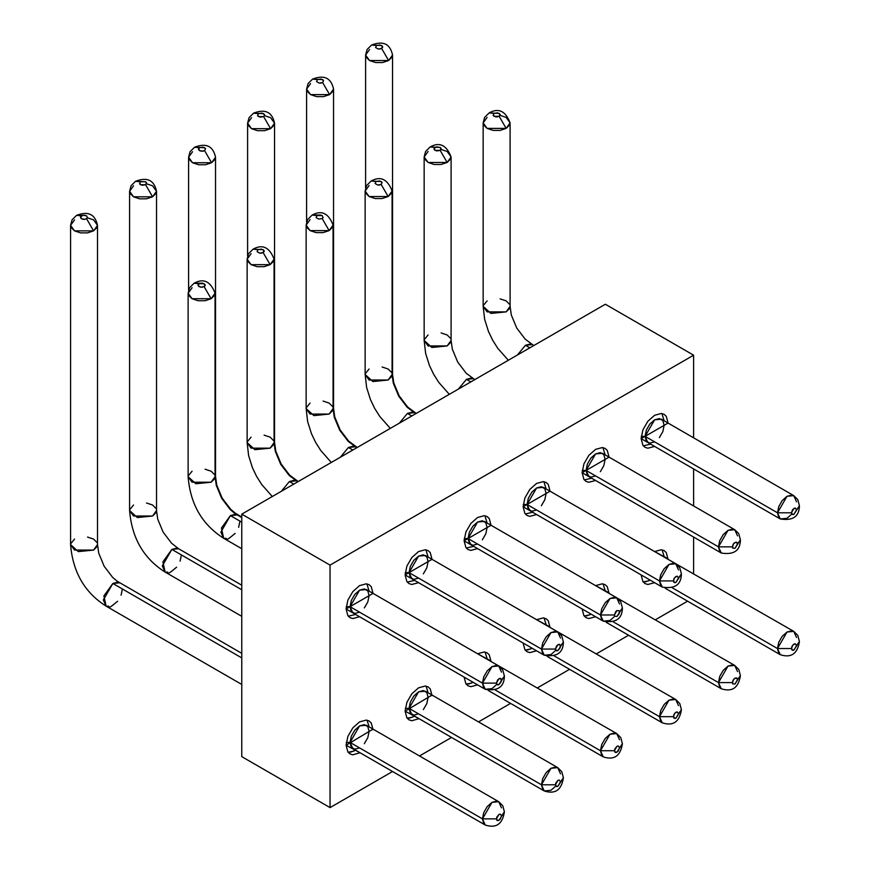 <?xml version="1.0" encoding="UTF-8"?>
<svg xmlns="http://www.w3.org/2000/svg" width="870" height="870" viewBox="0 0 870 870"><rect width="100%" height="100%" fill="white"/><g stroke="black" fill="none" stroke-linecap="round" stroke-linejoin="round"><path stroke-width="1.3" d="M687.583 601.181L655.523 619.69L687.583 601.181M628.586 635.241L596.515 653.761L628.586 635.241M569.578 669.313L537.508 687.822L569.578 669.313M510.57 703.384L478.5 721.893L510.57 703.384M451.563 737.445L419.492 755.965L451.563 737.445M392.555 771.516L330.045 807.61L241.762 756.639L330.045 807.61L392.555 771.516M693.618 355.199L605.346 304.239L241.762 514.148L330.045 565.108L693.618 355.199L693.618 437.827L693.618 355.199L330.045 565.108L330.045 807.61L330.045 565.108L241.762 514.148L241.762 756.639L241.762 514.148L605.346 304.239L693.618 355.199M693.618 468.93L693.618 505.959L693.618 468.93M693.618 537.062L693.618 573.558L693.618 537.062M346.086 608.957L373.034 593.405L371.229 586.663L369.087 584.673L366.303 583.813L359.56 585.619L352.828 591.6L347.891 600.137L346.086 608.957L347.891 615.699L350.034 617.678L352.828 618.548L359.56 616.743L346.086 608.957M405.094 574.896L432.042 559.334L430.237 552.602L428.094 550.612L425.31 549.753L418.568 551.558L411.836 557.529L406.899 566.065L405.094 574.896L406.899 581.628L409.041 583.618L411.836 584.477L418.568 582.672L405.094 574.896M464.101 540.825L491.05 525.273L489.244 518.531L487.102 516.541L484.318 515.682L477.576 517.487L470.844 523.457L465.907 532.005L464.101 540.825L465.907 547.567L468.049 549.546L470.844 550.405L477.576 548.6L464.101 540.825M523.109 506.753L550.058 491.202L548.252 484.459L546.11 482.48L543.315 481.621L536.583 483.426L529.841 489.397L524.914 497.934L523.109 506.753L524.914 513.496L527.057 515.486L529.841 516.345L536.583 514.54L523.109 506.753M582.117 472.693L609.065 457.141L607.26 450.399L605.118 448.409L602.323 447.55L595.591 449.355L588.849 455.325L583.922 463.873L582.117 472.693L583.922 479.424L586.065 481.414L588.849 482.274L595.591 480.468L582.117 472.693M641.125 438.621L668.073 423.07L666.268 416.328L664.125 414.348L661.33 413.478L654.599 415.284L647.856 421.265L642.93 429.802L641.125 438.621L642.93 445.364L645.072 447.343L647.856 448.213L654.599 446.408L641.125 438.621M373.034 729.669L371.229 722.937L369.087 720.947L366.303 720.088L359.56 721.893L352.828 727.864L347.891 736.411L346.086 745.231L347.891 751.963L350.034 753.953L352.828 754.812L360.028 752.735L346.086 745.231L373.034 729.136M432.042 695.608L430.237 688.866L428.094 686.876L425.31 686.017L418.568 687.822L411.836 693.803L406.899 702.34L405.094 711.16L406.899 717.902L409.041 719.881L411.836 720.741L419.035 718.663L405.094 711.16L432.031 695.065M464.101 677.099L465.907 683.831L468.049 685.821L470.844 686.68L477.576 684.875L464.101 677.099M491.05 661.537L489.244 654.795L487.102 652.815L484.318 651.956L477.576 653.761L491.039 661.004M523.109 643.028L524.914 649.76L527.057 651.75L529.841 652.609L536.583 650.803L523.109 643.028M550.058 627.466L548.252 620.734L546.11 618.744L543.315 617.885L536.583 619.69L550.047 626.933M582.117 608.957L583.922 615.699L586.065 617.689L588.849 618.548L595.591 616.743L582.117 608.957M609.065 593.405L607.26 586.663L605.118 584.683L602.323 583.813L595.591 585.619L609.054 592.861M641.125 574.896L642.93 581.628L645.072 583.618L647.856 584.477L654.599 582.672L641.125 574.896M668.073 559.334L666.268 552.602L664.125 550.612L661.33 549.753L654.588 551.558L668.062 558.801M366.912 583.9L369.087 591.121L373.034 593.405L369.087 591.121L366.912 583.9M355.623 614.459L348.272 616.188L355.612 614.459M425.919 549.829L428.094 557.05L432.042 559.334L428.094 557.061L425.919 549.829M414.62 580.388L407.28 582.117M484.927 515.758L487.102 522.99L491.05 525.262L487.102 522.99L484.927 515.758M473.628 546.327L466.276 548.046L473.628 546.327M543.924 481.697L546.11 488.918L550.058 491.202L546.11 488.929L543.924 481.697M532.636 512.256L525.284 513.985M602.932 447.626L605.118 454.858L609.065 457.131L605.118 454.858L602.932 447.626M591.643 478.185L584.292 479.914M661.939 413.565L664.114 420.786L668.073 423.07L664.114 420.786L661.939 413.565M650.651 444.124L643.3 445.853L650.64 444.124M367.053 720.186L369.087 726.689M353.764 751.136L348.12 752.267M426.061 686.125L428.094 692.629M412.761 717.065L407.127 718.196M485.068 652.054L487.102 658.557M471.768 682.993L466.135 684.135M544.065 617.994L546.11 624.497M530.776 648.933L525.132 650.064M603.073 583.922L605.118 590.425M589.784 614.862L584.14 615.993M662.081 549.862L664.114 556.354M648.792 580.801L643.147 581.932M359.56 612.175L354.808 613.459L351.317 611.436L350.044 606.684L346.227 606.684L350.044 606.684L351.317 600.441L354.808 594.406L359.56 590.186L364.323 588.903L367.814 590.915L369.087 595.678L367.814 601.92L364.323 607.956M418.568 578.115L413.805 579.387L410.325 577.375L409.041 572.612L405.235 572.612L409.041 572.612L410.325 566.381L413.805 560.334L418.568 556.115L423.331 554.842L426.822 556.854L428.094 561.618L426.822 567.849L423.331 573.885M477.576 544.044L472.812 545.316L469.332 543.304L468.049 538.541L464.243 538.541L468.049 538.541L469.332 532.309L472.812 526.274L477.576 522.043L482.339 520.771L485.83 522.783L487.102 527.546L485.83 533.788L482.339 539.824M536.583 509.972L531.82 511.255L528.329 509.244L527.057 504.48L523.24 504.48L527.057 504.48L528.329 498.238L531.82 492.202L536.583 487.983L541.347 486.711L544.827 488.722L546.11 493.486L544.827 499.717L541.347 505.753M595.591 475.912L590.828 477.184L587.337 475.172L586.065 470.409L582.247 470.409L586.065 470.409L587.337 464.178L590.828 458.142L595.591 453.912L600.354 452.639L603.834 454.651L605.118 459.414L603.834 465.646L600.354 471.692M654.599 441.84L649.836 443.124L646.345 441.112L645.072 436.349L641.255 436.349L645.072 436.349L646.345 430.106L649.836 424.071L654.599 419.851L659.362 418.568L662.842 420.58L664.114 425.343L662.842 431.585L659.362 437.621M359.56 747.906L354.808 749.19L351.317 747.178L350.044 742.414L346.293 742.414L350.044 742.414L351.317 736.172L354.808 730.137L359.56 725.917L364.323 724.634L367.814 726.646L369.087 731.409L367.814 737.651L364.323 743.687M350.469 752.224L355.167 750.397M418.568 713.846L413.805 715.118L410.325 713.106L409.041 708.343L405.3 708.343L409.041 708.343L410.325 702.112L413.805 696.065L418.568 691.846L423.331 690.573L426.822 692.585L428.094 697.348L426.822 703.58L423.331 709.615M409.476 718.152L414.174 716.325M622.398 743.687L616.961 752.202L615.688 752.55L614.405 750.723L600.463 750.723L601.746 755.486L603.258 756.889L600.463 750.723L495.193 689.943L600.463 750.723L609.99 734.226L616.721 733.562L485.83 658.525M468.484 684.081L472.943 682.395M681.406 709.626L675.968 718.131L674.685 718.479L673.413 716.662L659.471 716.662L660.754 721.426L662.266 722.829L659.471 716.662L554.19 655.882L659.471 716.662L668.997 700.165L675.729 699.491L544.837 624.453M527.481 650.02L531.951 648.324M740.413 675.555L734.976 684.07L732.757 683.874L732.42 682.591L718.479 682.591L719.751 687.354L721.273 688.757L718.479 682.591L613.198 621.811L718.479 682.591L728.005 666.094L734.737 665.43L603.845 590.393M586.489 615.949L590.958 614.264M799.421 641.484L793.984 649.999L792.7 650.347L791.428 648.531L777.486 648.531L778.759 653.294L780.27 654.697L777.486 648.531L672.205 587.75L777.486 648.531L787.013 632.033L793.744 631.359L662.853 556.321M645.496 581.889L649.955 580.192M504.393 676.088L502.729 669.933L498.717 665.963L366.303 589.512L359.56 590.186L350.044 606.684L482.458 683.124L491.985 666.627L498.717 665.963L501.501 672.129M498.717 665.963L496.737 665.354L491.985 666.627L487.222 670.857L483.731 676.893L482.458 683.124L496.389 683.124L496.737 684.407L491.985 688.627L485.242 689.29L482.458 683.124L350.044 606.684L352.828 612.85L485.242 689.29C497.825 691.313 504.198 686.93 504.393 676.153L498.945 684.603L497.673 684.951L496.389 683.124L482.458 683.124L483.731 687.887L485.242 689.29M563.401 642.027L561.726 635.861L557.724 631.892L425.31 555.451L418.568 556.115L409.041 572.612L541.466 649.063L550.982 632.566L557.724 631.892L560.508 638.058M557.724 631.892L555.745 631.283L550.982 632.566L546.219 636.786L542.739 642.821L541.466 649.063L555.397 649.063L555.745 650.336L550.982 654.555L544.25 655.23L541.466 649.063L409.041 572.612L411.836 578.778L544.25 655.23C556.822 657.241 563.205 652.87 563.401 642.082L557.953 650.532L556.68 650.88L555.397 649.063L541.466 649.063L542.739 653.827L544.25 655.23M622.398 607.956L620.734 601.801L616.721 597.831L484.307 521.38L477.576 522.043L468.049 538.541L600.463 614.992L609.99 598.495L616.721 597.831L619.516 603.997M616.721 597.831L614.753 597.222L609.99 598.495L605.226 602.725L601.746 608.761L600.463 614.992L614.405 614.992L614.753 616.275L609.99 620.495L603.258 621.158L600.463 614.992L468.049 538.541L470.844 544.707L603.258 621.158C615.829 623.181 622.213 618.798 622.398 608.021L616.961 616.471L614.753 616.275L614.405 614.992L600.463 614.992L601.746 619.755L603.258 621.158M681.406 573.885L679.742 567.729L675.729 563.76L543.315 487.32L536.583 487.983L527.057 504.48L659.471 580.932L668.997 564.434L675.729 563.76L678.524 569.926M662.266 587.098L659.471 580.932L527.057 504.48L529.852 510.646L662.266 587.098C674.837 589.11 681.221 584.738 681.406 573.95L675.968 582.4L674.685 582.748L673.413 580.932L659.471 580.932L660.754 585.695L662.266 587.098M740.413 539.824L738.75 533.669L734.737 529.699L602.323 453.248L595.591 453.912L586.065 470.409L718.479 546.86L728.005 530.363L734.737 529.699L737.532 535.866M721.273 553.026L718.479 546.86L586.065 470.409L588.849 476.575L721.273 553.026C733.845 555.049 740.229 550.666 740.413 539.889L734.976 548.339L732.757 548.144L732.42 546.86L718.479 546.86L719.751 551.623L721.273 553.026M799.421 505.753L797.757 499.597L793.744 495.628L661.33 419.177L654.599 419.851L645.072 436.349L777.486 512.789L787.013 496.302L793.744 495.628L796.539 501.794M793.744 495.628L791.776 495.019L787.013 496.302L782.25 500.522L778.759 506.557L777.486 512.789L791.428 512.789L791.765 514.072L787.013 518.292L780.27 518.955L777.486 512.789L645.072 436.349L647.856 442.515L780.27 518.955C792.853 520.978 799.236 516.595 799.421 505.818L793.984 514.268L792.7 514.616L791.428 512.789L777.486 512.789L778.759 517.552L780.27 518.955M504.393 811.819L502.784 805.761L498.717 801.694L366.303 725.243L359.56 725.917L350.044 742.414L482.458 818.866L491.985 802.368L498.717 801.694L501.501 807.86M485.242 825.032L482.458 818.866L350.044 742.414L352.828 748.581L485.242 825.032C496.096 828.544 502.479 824.162 504.393 811.884L498.945 820.334L497.673 820.682L496.389 818.866L482.458 818.866L483.731 823.618L485.242 825.032M563.401 777.758L561.792 771.701L557.724 767.634L425.31 691.182L418.568 691.846L409.041 708.343L541.466 784.794L550.982 768.297L557.724 767.634L560.508 773.8M555.745 786.078L550.982 790.297L544.25 790.961L541.466 784.794L409.041 708.343L411.836 714.509L544.25 790.961C555.103 794.473 561.487 790.101 563.401 777.823L557.953 786.273L556.68 786.611L555.397 784.794L541.466 784.794L542.739 789.558L544.25 790.961M616.721 733.562L614.753 732.953L609.99 734.226L605.226 738.456L601.746 744.492L600.463 750.723L614.405 750.723L616.961 746.297L618.244 745.96L619.516 747.776L622.398 743.752L620.799 737.629L616.721 733.562L619.516 739.728M675.729 699.491L673.761 698.882L668.997 700.165L664.234 704.385L660.754 710.42L659.471 716.662L673.413 716.662L674.685 713.367L675.968 712.236L677.241 711.888L678.524 713.704L681.406 709.681L679.796 703.558L675.729 699.491L678.524 705.657M734.737 665.43L732.768 664.821L728.005 666.094L723.242 670.324L719.751 676.36L718.479 682.591L732.42 682.591L733.693 679.296L734.976 678.165L737.184 678.361L737.532 679.644L740.413 675.62L738.804 669.498L734.737 665.43L737.532 671.596M793.744 631.359L791.776 630.75L787.013 632.033L782.25 636.253L778.759 642.288L777.486 648.531L791.428 648.531L792.7 645.236L793.984 644.104L795.256 643.756L796.539 645.573L799.421 641.549L797.812 635.426L793.744 631.359L796.539 637.525M466.429 379.342L470.844 381.887L466.429 379.342L458.392 389.075L466.429 379.342L471.192 378.069L473.16 378.678L466.429 379.342M407.421 413.413L411.836 415.958L407.421 413.413L399.384 423.146L407.421 413.413L412.184 412.13L414.153 412.739L407.421 413.413M230.398 515.606L241.762 522.174L230.398 515.606L220.882 532.103L223.666 538.269L221.437 528.068L230.398 515.606L235.161 514.333L237.14 514.942L230.398 515.606M112.85 583.476L241.762 657.905L112.85 583.476L103.334 599.974L106.118 606.14L103.889 595.939L112.85 583.476L117.613 582.204L119.592 582.813L112.85 583.476M525.437 345.281L529.841 347.826L525.437 345.281L517.4 355.014L525.437 345.281L530.189 343.998L532.168 344.607L525.437 345.281M289.405 481.545L293.821 484.09L289.405 481.545L281.369 491.278L289.405 481.545L294.169 480.273L296.148 480.882L289.405 481.545M348.413 447.474L352.828 450.029L348.413 447.474L340.377 457.218L348.413 447.474L353.176 446.201L355.145 446.81L348.413 447.474M171.858 549.416L241.762 589.773L171.858 549.416L162.331 565.913L165.126 572.079L162.897 561.868L171.858 549.416L176.621 548.133L178.6 548.742L171.858 549.416M496.737 684.407L498.945 684.603L501.163 681.852L501.163 678.904L500.228 678.361L497.673 679.84L496.389 683.124L498.945 678.698L500.228 678.361L501.501 680.177L504.393 676.153M555.745 650.336L557.953 650.532L560.171 647.78L560.171 644.833L559.236 644.289L556.68 645.768L555.397 649.063L557.953 644.637L559.236 644.289L560.508 646.106L563.401 642.082M614.753 616.275L616.961 616.471L619.179 613.72L619.179 610.762L616.961 610.566L615.688 611.697L614.405 614.992L616.961 610.566L619.179 610.762L619.516 612.045L622.398 608.021M675.729 563.76L673.761 563.151L668.997 564.434L664.234 568.654L660.754 574.689L659.471 580.932L673.413 580.932L674.685 577.636L675.968 576.505L677.241 576.157L678.524 577.974L681.406 573.95M734.737 529.699L732.768 529.09L728.005 530.363L723.242 534.582L719.751 540.629L718.479 546.86L732.42 546.86L733.693 543.565L734.976 542.434L737.184 542.63L737.532 543.913L740.413 539.889M791.765 514.072L793.984 514.268L796.539 509.842L795.256 508.026L792.7 509.505L791.428 512.789L793.984 508.363L795.256 508.026L796.539 509.842L799.421 505.818M498.717 801.694L496.737 801.085L491.985 802.368L487.222 806.588L483.731 812.623L482.458 818.866L496.389 818.866L498.945 814.44L500.228 814.092L501.501 815.908L504.393 811.884M557.724 767.634L555.745 767.025L550.982 768.297L546.219 772.516L542.739 778.563L541.466 784.794L555.397 784.794L557.953 780.368L559.236 780.02L560.508 781.847L563.401 777.823M424.212 339.702L428.094 334.95M441.101 332.938L447.147 334.95L450.627 338.43M474.781 379.614L466.157 373.187L457.718 362.094L452.302 349.087L451.095 340.453L450.627 342.465L447.147 345.945L431.879 347.478L424.147 340.453L428.094 345.945L447.147 345.945L451.095 340.453L451.095 156.97L447.147 162.462L428.094 162.462L424.147 156.97L428.094 151.467M333.134 410.227L333.547 408.313L333.079 410.325M365.204 373.774L369.087 369.01M382.104 366.999L388.14 369.01L391.62 372.501M390.293 428.388L379.755 416.425L374.633 408.313L370.457 399.602L366.629 387.465L365.139 374.513L369.087 380.016L388.14 380.016L392.087 374.513L391.62 376.525L388.14 380.016L372.871 381.549L365.139 374.491M235.161 533.386C222.176 544.37 229.104 536.496 224.34 538.595L223.666 538.269C202.155 524.643 190.302 504.121 188.127 476.716L192.074 482.219L211.116 482.219L215.064 476.716L214.607 478.728L211.116 482.219L195.848 483.753L188.127 476.716L188.127 293.233L192.074 287.731M239.924 521.108L238.652 527.351M188.192 475.966L192.074 471.214M205.081 469.202L211.116 471.214L214.607 474.705M117.613 601.246C104.628 612.241 111.556 604.367 106.792 606.455L106.118 606.14C84.651 592.579 72.797 572.058 70.579 544.587L74.526 550.079L93.569 550.079L97.516 544.587L97.059 546.599L93.569 550.079L78.3 551.613L70.579 544.587L70.579 225.373L74.526 219.871M122.376 588.979L121.104 595.211M70.644 543.837L74.526 539.085M87.533 537.073L93.569 539.085L97.059 542.565M483.22 305.631L487.102 300.879M500.109 298.867L506.155 300.879L509.635 304.369M508.308 360.256L497.76 348.294L492.648 340.181L488.472 331.47L484.644 319.333L483.154 306.381L487.102 311.884L506.155 311.884L510.092 306.381L509.635 308.393L506.155 311.884L490.876 313.417L483.154 306.36M247.2 441.906L251.082 437.153M264.089 435.141L270.124 437.153L273.615 440.633M272.288 496.52L261.739 484.557L256.628 476.445L252.441 467.734L248.613 455.597L247.134 442.645L251.082 448.148L270.124 448.148L274.072 442.645L273.615 444.657L270.124 448.148L254.856 449.681L247.134 442.623M306.196 407.834L310.079 403.082M323.096 401.07L329.132 403.082L332.623 406.573M356.776 447.745L348.152 441.318L339.702 430.226L334.287 417.219L333.079 408.585L332.623 410.596L329.132 414.076L313.863 415.61L306.142 408.585L310.079 414.076L329.132 414.076L333.079 408.585L333.079 225.102L329.132 230.604L310.079 230.604L306.142 225.102L310.079 219.599M176.621 567.186C163.636 578.169 170.563 570.296 165.8 572.395L165.126 572.079C143.659 558.518 131.805 537.997 129.586 510.516L129.586 510.494M181.384 554.908L180.112 561.15M129.652 509.766L133.534 505.013M146.541 503.001L152.576 505.013L156.067 508.504M241.762 585.216L178.6 548.742L171.597 543.25L163.147 532.157L157.731 519.151L156.524 510.516L156.067 512.528L152.576 516.019L137.308 517.552L129.586 510.516L133.534 516.019L152.576 516.019L156.524 510.516L156.524 191.302L152.576 196.805L133.534 196.805L129.586 191.302L133.534 185.799M678.524 577.974L677.241 576.157L674.685 577.636L673.75 579.257L673.75 582.204L675.968 582.4L678.524 577.974M737.532 543.913L736.248 542.097L733.693 543.565L732.757 545.185L732.757 548.144L734.976 548.339L737.532 543.913M501.501 815.908L500.228 814.092L498.945 814.44L496.737 817.191L496.737 820.138L497.673 820.682L500.228 819.203L501.501 815.908M560.508 781.847L559.236 780.02L557.953 780.368L555.745 783.12L555.745 786.067L557.953 786.273L560.508 781.847M619.516 747.776L618.244 745.96L616.961 746.297L614.753 749.059L614.753 752.006L615.688 752.55L618.244 751.071L619.516 747.776M678.524 713.704L677.241 711.888L674.685 713.367L673.75 714.988L673.75 717.935L675.968 718.131L678.524 713.704M737.532 679.644L736.248 677.828L733.693 679.296L732.757 680.916L732.757 683.874L734.976 684.07L737.532 679.644M796.539 645.573L795.256 643.756L792.7 645.236L791.765 646.856L791.765 649.803L793.984 649.999L796.539 645.573M430.084 146.986L425.582 151.51L424.147 156.97L424.614 158.982L428.094 162.462L434.13 164.484L441.101 164.484L447.147 162.462L440.176 150.39L441.112 149.455L447.147 151.467L451.095 156.97C446.571 145.072 439.589 141.734 430.139 146.954L440.176 147.443L441.112 148.378L440.176 150.39L447.147 162.462L450.627 158.982L451.095 156.97M312.537 79.126L322.629 79.583L323.564 80.519L322.629 82.53L329.599 94.602L333.079 91.111L333.547 89.099L329.599 94.602L310.546 94.602L306.599 89.099L310.546 83.607M371.077 181.058L381.169 181.515L382.104 182.45L381.169 184.462L388.14 196.533L391.62 193.042L392.087 191.03L388.14 196.533L369.087 196.533L365.139 191.03L369.087 185.538M211.116 298.736L192.074 298.736L188.127 293.233L188.583 295.245L192.074 298.736L198.11 300.748L205.081 300.748L211.116 298.736L214.607 295.245L215.064 293.233L211.116 298.736L204.156 286.665L211.116 298.736M93.569 230.865L74.526 230.865L70.579 225.373L71.035 227.385L74.526 230.865L80.562 232.877L87.533 232.877L93.569 230.865L97.059 227.385L97.516 225.373L93.569 230.865L86.608 218.794L93.569 230.865M87.544 217.859L86.608 215.847L83.118 215.303L80.562 216.782L81.497 218.794L84.988 219.338L87.544 217.859L93.569 219.871L97.516 225.373C95.135 214.216 88.153 210.877 76.571 215.358L84.988 215.303L86.608 215.847L87.544 217.859L84.988 219.338L83.118 219.338L80.562 217.859L81.497 215.847L76.56 215.358L72.069 219.816L70.579 225.373M489.092 112.926L499.184 113.383L500.119 115.395L506.155 117.406L510.092 122.898L506.155 128.401L487.102 128.401L483.154 122.898L487.102 117.406M253.061 249.19L263.153 249.646L264.089 250.582L263.153 252.594L270.124 264.665L273.615 261.185L274.072 259.173L270.124 264.665L251.082 264.665L247.134 259.173L251.082 253.67M253.529 113.187L263.621 113.644L264.556 115.666L270.592 117.667L274.539 123.17L270.592 128.673L251.539 128.673L247.602 123.17L251.539 117.667M194.521 147.258L204.613 147.715L205.548 148.65L204.613 150.662L211.584 162.733L215.075 159.253L215.532 157.231L211.584 162.733L192.531 162.733L188.594 157.231L192.531 151.739M135.513 181.319L131.076 185.745L129.586 191.302L130.043 193.314L133.534 196.805L139.57 198.817L146.541 198.817L152.576 196.805L145.605 184.734L146.541 183.798L152.576 185.799L156.524 191.302C154.142 180.144 147.16 176.806 135.568 181.286L145.605 181.776L146.541 182.711L145.605 184.734L152.576 196.805L156.067 193.314L156.524 191.302M371.544 45.055L381.636 45.512L382.572 46.447L381.636 48.459L388.607 60.53L392.087 57.05L392.544 55.038L388.607 60.53L369.554 60.53L365.607 55.038L369.554 49.536M441.112 149.455L440.176 147.443L436.686 146.899L434.13 148.378L434.13 149.455L436.686 150.934L440.176 150.39L435.065 150.39L434.13 149.455L435.065 147.443L430.139 146.954M317.517 79.583L312.591 79.094L308.089 83.542L306.599 89.099L307.066 91.111L310.546 94.602L316.582 96.614L323.564 96.614L329.599 94.602L322.629 82.53L319.138 83.074L316.582 81.595L317.517 79.583L316.582 81.595L319.138 83.074L321.008 83.074L322.629 82.53L323.564 80.519L321.008 79.04L317.517 79.583M376.058 181.515L371.131 181.025L366.574 185.582L365.139 191.03L365.607 193.042L369.087 196.533L375.122 198.545L382.104 198.545L388.14 196.533L381.169 184.462L377.678 185.005L375.122 183.526L376.058 181.515L375.122 183.526L377.678 185.005L379.548 185.005L381.169 184.462L382.104 182.45L379.548 180.971L376.058 181.515M194.053 283.261L202.536 283.174L205.092 284.642L205.092 285.73L204.156 286.665L200.666 287.198L198.11 285.73L199.045 283.707L194.108 283.228L189.562 287.774L188.127 293.233M500.119 115.395L500.119 114.318L497.564 112.839L494.073 113.383L493.138 115.395L495.693 116.874L497.564 116.874L500.119 115.395L499.184 116.33L506.155 128.401L509.635 124.91L510.092 122.898C505.579 111.001 498.597 107.662 489.147 112.893L484.59 117.439L483.154 122.898L483.611 124.91L487.102 128.401L493.138 130.413L500.109 130.413L506.155 128.401L499.184 116.33L494.073 116.33L493.138 115.395L494.073 113.383L489.147 112.893M258.042 249.646L253.116 249.157L248.559 253.714L247.134 259.173L247.591 261.185L251.082 264.665L257.118 266.677L264.089 266.677L270.124 264.665L263.153 252.594L259.662 253.137L257.107 251.658L258.042 249.646L257.107 251.658L259.662 253.137L261.533 253.137L264.089 251.658L264.089 250.582L261.533 249.103L258.042 249.646M322.161 218.533L329.132 230.604L332.623 227.113L333.079 225.102C328.555 213.204 321.574 209.866 312.123 215.086L320.541 215.042L322.161 215.575L323.096 217.598L322.161 218.533L318.67 219.066L316.114 217.598L317.05 215.575L312.123 215.086L307.567 219.642L306.142 225.102L306.599 227.113L310.079 230.604L316.125 232.616L323.096 232.616L329.132 230.604L322.161 218.533L323.096 217.598L322.161 215.575L317.05 215.575L316.114 217.598L318.67 219.066L322.161 218.533M264.556 115.666L264.556 114.579L262 113.111L258.51 113.644L257.574 115.666L260.13 117.135L263.621 116.602L264.556 115.666L263.621 116.602L270.592 128.673L274.083 125.182L274.539 123.17C272.158 112.012 265.176 108.674 253.583 113.154L249.081 117.613L247.602 123.17L248.059 125.182L251.539 128.673L257.585 130.685L264.556 130.685L270.592 128.673L263.621 116.602L258.51 116.602L257.574 115.666L258.51 113.644L253.583 113.154M199.502 147.715L194.575 147.226L190.073 151.684L188.594 157.231L189.051 159.253L192.531 162.733L198.577 164.745L205.548 164.745L211.584 162.733L204.613 150.662L201.122 151.206L198.567 149.727L199.502 147.715L198.567 148.65L199.502 150.662L202.993 151.206L204.613 150.662L205.548 148.65L202.993 147.171L199.502 147.715M146.541 183.798L145.605 181.776L140.494 181.776L139.559 183.798L142.114 185.267L145.605 184.734L140.494 184.734L139.559 183.798L140.494 181.776L135.568 181.286M376.525 45.512L371.599 45.022L367.096 49.481L365.607 55.038L366.063 57.05L369.554 60.53L375.59 62.542L382.561 62.542L388.607 60.53L381.636 48.459L378.146 49.003L375.59 47.524L376.525 45.512L375.59 47.524L378.146 49.003L380.016 49.003L382.572 47.524L382.572 46.447L380.016 44.968L376.525 45.512M199.045 283.707L198.11 284.642L199.045 286.665L202.536 287.198L205.092 285.73L204.156 283.707L199.045 283.707M622.398 743.752C620.495 756.03 614.111 760.413 603.258 756.889L488.222 690.475M681.406 709.681C679.492 721.959 673.119 726.341 662.266 722.829L547.23 656.415M740.413 675.62C738.5 687.898 732.116 692.281 721.273 688.757L606.238 622.344M799.421 641.549C797.507 653.827 791.124 658.209 780.27 654.697L665.235 588.272M357.233 447.484L348.609 441.057L340.17 429.965L334.754 416.958L333.547 408.313L333.547 89.099C331.165 77.941 324.184 74.613 312.591 79.094M415.773 413.685L407.16 407.247L398.71 396.165L393.294 383.159L392.087 374.513L392.087 191.03C387.563 179.133 380.581 175.805 371.131 181.025M241.762 517.617L234.585 513.278L230.137 509.45L221.698 498.358L216.282 485.351L215.064 476.716L215.064 293.233C210.551 281.336 203.558 277.998 194.108 283.228M241.762 548.72L223.666 538.269M241.762 653.348L117.037 581.138L112.589 577.321L104.15 566.229L98.734 553.222L97.516 544.587L97.516 225.373M241.762 684.451L106.118 606.14M533.788 345.542L525.165 339.115L516.726 328.023L511.31 315.016L510.092 306.381L510.092 122.898M297.768 481.817L289.144 475.39L280.695 464.297L275.279 451.291L274.072 442.645L274.072 259.173C269.559 247.276 262.566 243.937 253.116 249.157M298.225 481.545L289.612 475.118L281.162 464.025L275.746 451.019L274.539 442.384L274.539 123.17M241.762 517.084L235.052 513.006L230.604 509.189L222.154 498.097L216.739 485.09L215.532 476.445L215.532 157.231C213.15 146.084 206.168 142.745 194.575 147.226M241.762 616.319L165.126 572.079M416.241 413.413L407.617 406.986L399.178 395.894L393.762 382.887L392.544 374.252L392.544 55.038C390.173 43.881 383.181 40.542 371.599 45.022M449.301 394.327L438.752 382.354L433.641 374.252L429.465 365.53L425.637 353.394L424.147 340.453L424.147 156.97M331.296 462.459L320.747 450.486L315.625 442.384L311.449 433.673L307.621 421.526L306.142 408.585L306.142 225.102M306.599 89.099L306.599 221.926M365.139 191.03L365.139 374.513M483.154 122.898L483.154 306.381M247.134 259.173L247.134 442.645M247.602 123.17L247.602 255.997M188.594 157.231L188.594 290.058M129.586 191.302L129.586 510.516M365.607 55.038L365.607 187.855"/></g></svg>
